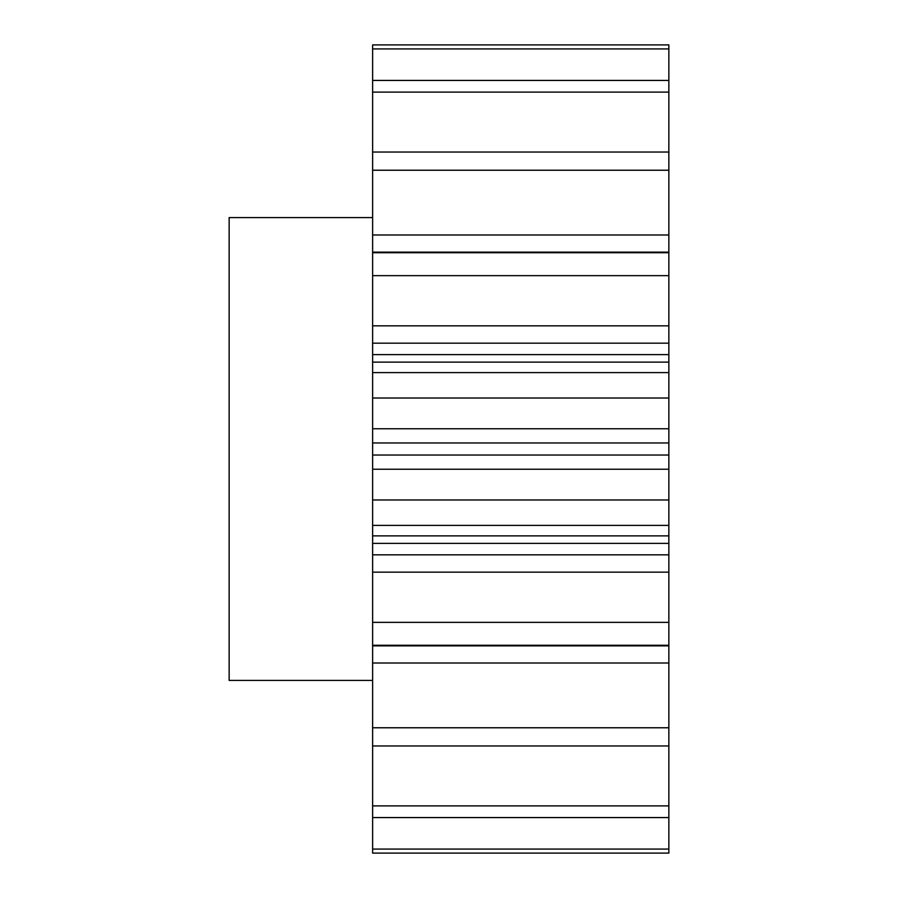 <?xml version="1.0" encoding="UTF-8"?>
<svg xmlns="http://www.w3.org/2000/svg" width="898" height="898" viewBox="0 0 898 898"><rect width="100%" height="100%" fill="white"/><g stroke="black" fill="none" stroke-linecap="round" stroke-linejoin="round"><path stroke-width="1.35" d="M372.625 217.574L229.147 217.574L229.147 680.426L372.625 680.426M668.853 48.93L372.625 48.93L372.625 44.9L668.853 44.9L668.853 853.1L372.625 853.1L372.625 849.07L668.853 849.07M668.853 817.573L372.625 817.573L372.625 849.07M668.853 805.888L372.625 805.888L372.625 817.573M668.853 745.957L372.625 745.957L372.625 805.888M668.853 727.773L372.625 727.773L372.625 745.957M668.853 663.005L372.625 663.005L372.625 727.773M372.625 663.005L372.625 645.28L668.853 645.28M668.853 622.359L372.625 622.359L372.625 645.28M668.853 572.149L372.625 572.149L372.625 622.359M372.625 572.149L372.625 554.829L668.853 554.829M668.853 543.369L372.625 543.369L372.625 554.829M372.625 543.369L372.625 525.386L668.853 525.386M668.853 499.984L372.625 499.984L372.625 525.386M668.853 469.239L372.625 469.239L372.625 499.984M372.625 469.239L372.625 455.028L668.853 455.028M668.853 442.972L372.625 442.972L372.625 455.028M372.625 442.972L372.625 428.761L668.853 428.761M668.853 398.016L372.625 398.016L372.625 428.761M668.853 372.614L372.625 372.614L372.625 398.016M668.853 362.13L372.625 362.13L372.625 372.614M372.625 362.13L372.625 354.631L668.853 354.631M668.853 343.171L372.625 343.171L372.625 354.631M372.625 343.171L372.625 325.851L668.853 325.851M668.853 275.641L372.625 275.641L372.625 325.851M668.853 252.72L372.625 252.72L372.625 275.641M668.853 252.147L372.625 252.147L372.625 252.72M372.625 252.147L372.625 234.995L668.853 234.995M668.853 170.227L372.625 170.227L372.625 234.995M668.853 152.043L372.625 152.043L372.625 170.227M668.853 92.112L372.625 92.112L372.625 152.043M668.853 80.427L372.625 80.427L372.625 92.112M372.625 48.93L372.625 80.427M668.853 645.853L372.625 645.853M668.853 535.87L372.625 535.87"/></g></svg>
